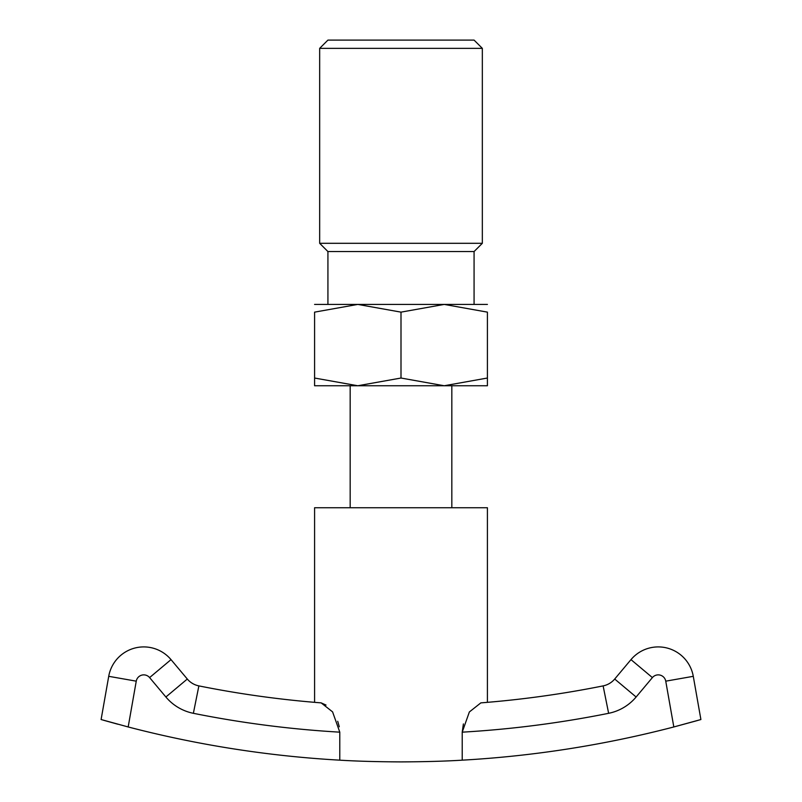 <?xml version="1.0" encoding="UTF-8"?>
<svg xmlns="http://www.w3.org/2000/svg" width="802" height="802" viewBox="0 0 802 802"><rect width="100%" height="100%" fill="white"/><g stroke="black" fill="none" stroke-linecap="round" stroke-linejoin="round"><path stroke-width="1.2" d="M487.415 385.752L444.208 385.752L401 378.033L357.792 385.752L314.584 378.033C314.584 388.368 314.584 388.368 314.584 378.023L314.584 312.138L357.792 304.419L401 312.138L444.208 304.419L487.415 312.138L487.415 378.033C487.415 388.368 487.415 388.368 487.415 378.023L444.208 385.752L314.584 385.752M487.415 304.419L314.584 304.419M474.072 251.557L482.333 243.307L319.667 243.307L327.928 251.557L474.072 251.557L474.072 304.419M482.333 48.351L319.667 48.351L327.928 40.1L474.072 40.1L482.333 48.351L482.333 243.307M487.415 312.158C487.415 301.803 487.415 301.803 487.415 312.158M314.584 312.158C314.584 301.803 314.584 301.803 314.584 312.158M401 312.138L401 378.033M480.849 702.873A1026.791 1026.791 0 0 0 603.124 685.89A1026.791 1026.791 0 0 1 487.415 702.341L487.415 507.746L314.584 507.746L314.584 702.341A1026.791 1026.791 0 0 1 198.876 685.89A1026.791 1026.791 0 0 0 321.151 702.873L332.579 711.875L339.787 732.166L339.787 760.166C356.83 761.218 377.231 761.79 401 761.9C424.769 761.79 445.17 761.218 462.213 760.166L462.213 732.166L469.36 711.965L480.849 702.873C489.631 702.171 489.631 702.171 480.829 702.873A1026.791 1026.791 0 0 0 603.124 685.89A20.331 20.331 0 0 0 614.703 679.033L630.984 659.625A35.579 35.579 0 0 1 693.279 676.317L700.898 719.534L673.82 726.963L695.956 720.948M463.396 723.925L462.213 732.166A1054.74 1054.74 0 0 0 608.628 713.309A48.29 48.29 0 0 0 636.116 696.998L652.397 677.59A7.629 7.629 0 0 1 665.75 681.169L673.82 726.963A1082.7 1082.7 0 0 1 462.213 760.166M339.286 726.802L337.722 721.279M326.033 705.068L321.151 702.873M350.173 507.746L350.173 385.752M451.827 385.752L451.827 507.746M696.367 720.828L700.898 719.534L693.279 676.317L665.75 681.169M339.787 760.166A1082.7 1082.7 0 0 1 128.18 726.963L101.102 719.534L108.721 676.317L101.102 719.534M103.318 720.176L105.152 720.697M105.643 720.838L117.794 724.206M314.584 702.341A1026.791 1026.791 0 0 1 198.876 685.89A20.331 20.331 0 0 1 187.297 679.033L171.016 659.625L187.297 679.033A20.331 20.331 0 0 0 198.876 685.89L193.372 713.309A48.29 48.29 0 0 1 165.884 696.998L149.603 677.59A7.629 7.629 0 0 0 136.25 681.169L128.18 726.963M171.016 659.625A35.579 35.579 0 0 0 108.721 676.317A35.579 35.579 0 0 1 171.016 659.625L149.603 677.59M339.787 732.166A1054.74 1054.74 0 0 1 193.372 713.309M487.415 702.341A1026.791 1026.791 0 0 0 603.124 685.89A20.331 20.331 0 0 0 614.703 679.033L636.116 696.998M652.397 677.59L630.984 659.625A35.579 35.579 0 0 1 693.279 676.317M108.721 676.317L136.25 681.169M187.297 679.033L165.884 696.998M603.124 685.89L608.628 713.309M319.667 243.307L319.667 48.351M327.928 251.557L327.928 304.419"/></g></svg>
